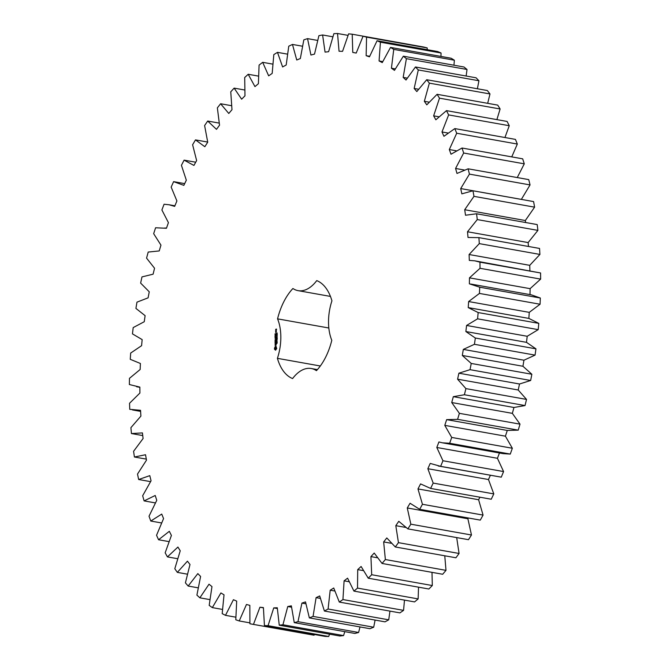 <?xml version="1.0" encoding="UTF-8"?>
<svg xmlns="http://www.w3.org/2000/svg" width="670" height="670" viewBox="0 0 670 670"><rect width="100%" height="100%" fill="white"/><g stroke="black" fill="none" stroke-linecap="round" stroke-linejoin="round"><path stroke-width="1" d="M317.572 40.418L307.547 38.626L303.828 39.857L300.336 58.541L296.743 59.99L292.463 44.438L288.762 46.197L286.191 64.998L282.614 66.941L277.472 52.352L273.812 54.622L272.179 73.407L268.653 75.844L262.682 62.327L259.081 65.091L258.402 83.708L254.96 86.614L248.202 74.278L244.701 77.519L244.977 95.835L241.635 99.194L234.14 88.122L230.756 91.807L231.988 109.696L228.78 113.473L220.606 103.749L217.365 107.862L219.542 125.181L216.485 129.352L207.692 121.044L204.61 125.55L207.725 142.182L204.836 146.713L195.489 139.896L192.608 144.754L196.628 160.566L193.931 165.431L184.099 160.138L181.428 165.331L186.327 180.205L183.848 185.364L173.605 181.645L171.16 187.114L176.905 200.95L174.661 206.368L169.058 204.76L164.075 204.241L161.889 209.961L168.421 222.641L166.436 228.277L155.591 227.766L153.665 233.688L160.959 245.128L159.226 250.94L148.204 252.054L146.562 258.126L154.552 268.243L153.103 274.181L141.981 276.903L140.633 283.092L149.259 291.81L148.095 297.84L136.965 302.153L135.918 308.409L145.114 315.654L144.251 321.726L133.188 327.597L132.451 333.878L142.157 339.606L141.596 345.678L130.675 353.057L130.256 359.313L140.398 363.483L140.147 369.505L129.461 378.349L129.36 384.53L139.854 387.109L139.913 393.039L129.536 403.273L129.754 409.337L140.533 410.308L140.901 416.103L130.91 427.661L131.446 433.557L142.425 432.904L143.095 438.523L133.573 451.312L134.419 457.007L145.524 454.737L146.495 460.139L137.501 474.067L138.656 479.511L149.795 475.65L151.06 480.792L142.66 495.75L144.117 500.909L155.214 495.482L156.763 500.314L149.025 516.21L150.775 521.042L161.738 514.083L163.564 518.58L156.546 535.28L158.564 539.752L169.326 531.31L171.411 535.447L165.155 552.825L167.441 556.904L177.91 547.055L180.238 550.79L174.803 568.73L177.332 572.373L187.441 561.184L189.995 564.5L185.414 582.85L188.161 586.049L197.834 573.595L200.598 576.46L196.905 595.102L199.861 597.824L209.015 584.207L211.971 586.602L209.191 605.387L212.331 607.615L220.907 592.933L224.023 594.834L222.189 613.636L225.489 615.345L233.42 599.709L236.686 601.107L235.798 619.775L239.232 620.956L246.459 604.482L249.843 605.37L249.91 623.77L253.461 624.415L259.935 607.221L263.411 607.59L264.432 625.579L268.059 625.688L273.737 607.899L277.279 607.749L279.256 625.202L282.941 624.775L287.765 606.526L291.349 605.847L294.264 622.639L297.974 621.668L301.927 603.101L305.52 601.903L309.347 617.899L313.066 616.408L316.098 597.648L319.691 595.948L324.397 611.032L328.091 609.013L330.193 590.211L333.744 588.009L339.305 602.079L342.94 599.558L344.095 580.84L347.579 578.168L353.953 591.107L357.512 588.101L357.713 569.617L361.105 566.477L368.24 578.202L371.691 574.734L370.929 556.611L374.203 553.043L382.051 563.453L385.367 559.542L383.659 541.921L386.799 537.943L395.292 546.971L398.449 542.658L395.803 525.665L398.776 521.31L407.863 528.881L410.844 524.191L407.268 507.961L410.065 503.254L419.663 509.317L422.443 504.284L417.979 488.932L420.567 483.907L430.617 488.422L433.18 483.087L427.854 468.724L430.215 463.422L440.642 466.345L442.954 460.751L436.806 447.485L438.925 441.949L442.368 442.811L449.654 443.264L451.714 437.443L444.788 425.366L446.656 419.638L457.593 419.336L459.377 413.34L451.731 402.544L453.322 396.665L464.402 394.747L465.901 388.608L457.585 379.187L458.891 373.198L470.03 369.673L471.236 363.45L462.308 355.46L463.322 349.405L474.435 344.305L475.331 338.032L465.868 331.541L466.58 325.461L477.584 318.828L478.162 312.555L468.23 307.605L468.631 301.55L479.444 293.427L479.712 287.204L469.377 283.829L469.477 277.849L480.022 268.302L479.963 262.171L474.812 260.831L469.31 260.396L469.101 254.525L479.293 243.62L478.916 237.632L468.02 237.473L467.501 231.761L477.274 219.576L476.579 213.772L465.524 215.238L464.704 209.727L473.975 196.352L472.97 190.774L461.839 193.848L460.717 188.572L469.427 174.116L468.112 168.806L456.99 173.455L455.575 168.463L463.657 153.02L462.049 148.02L451.01 154.226L449.319 149.544L456.706 133.238L454.821 128.59L443.95 136.295L441.991 131.965L448.632 114.913L446.48 110.634L435.852 119.788L433.641 115.843L439.495 98.172L437.091 94.311L426.79 104.838L424.345 101.312L429.361 83.147L426.715 79.722L416.824 91.555L414.161 88.465L418.298 69.948L415.442 66.983L406.02 80.032L403.164 77.402L406.397 58.667L403.348 56.196L394.471 70.358L391.431 68.206L393.742 49.396L390.518 47.428L382.26 62.603L379.069 60.945L380.426 42.193L377.059 40.744L369.472 56.824L366.147 55.677L366.557 37.126L363.065 36.205L356.206 53.064L352.772 52.428L352.219 34.22L348.635 33.835L342.554 51.347L339.045 51.238L337.538 33.5L333.878 33.659L328.618 51.699L325.059 52.109L322.605 34.974L318.903 35.669L314.515 54.102L310.922 55.032L307.547 38.626M253.461 624.415L314.079 635.227L314.406 634.49M264.432 625.579L325.059 636.391L328.685 636.5L329.556 634.172M279.256 625.202L339.883 636.014L343.568 635.579L344.79 631.643M294.264 622.639L354.891 633.443L358.601 632.48L360.008 626.936M309.347 617.899L369.974 628.711L373.692 627.212L375.099 620.068M324.397 611.032L385.024 621.844L388.717 619.825L389.957 611.107M339.305 602.079L399.931 612.882L403.566 610.37L404.479 600.111M353.953 591.107L414.579 601.911L418.139 598.913L418.532 587.163M368.24 578.202L428.859 589.005L432.309 585.538L431.999 572.356M382.051 563.453L442.677 574.257L445.994 570.354L444.763 555.79M395.292 546.971L455.918 557.775L459.076 553.47L456.689 537.583M407.863 528.881L468.481 539.693L471.471 535.003L467.894 518.764L468.355 517.994M419.663 509.317L480.29 520.121L483.07 515.096L478.606 499.736L479.913 497.207M430.617 488.422L491.244 499.225L493.798 493.899L488.48 479.527L490.365 475.298M438.23 466.002L501.269 477.157L503.58 471.563L497.433 458.288L499.552 452.761M442.368 442.811L502.986 453.615L510.28 454.076L512.341 448.255L505.415 436.178L507.282 430.45L518.22 430.148L520.004 424.144L512.357 413.357L513.949 407.477L525.029 405.559L526.528 399.421L518.212 389.999L519.518 384.002L530.657 380.485L531.854 374.254L522.935 366.264L523.948 360.209L535.062 355.117L535.95 348.844L526.494 342.345L527.206 336.273L538.203 329.64L538.789 323.367L528.856 318.409L529.258 312.362L540.07 304.239L540.33 298.016L531.302 294.834L470.675 284.021M530.004 294.641L530.104 288.661L540.64 279.105L540.59 272.975L474.812 260.831M529.937 271.208L529.727 265.337L539.919 254.433L539.543 248.444L478.916 237.632M528.488 246.468L528.128 242.573L537.901 230.388L537.206 224.584L476.579 213.772M525.623 222.524L525.33 220.53L534.601 207.164L533.596 201.586L472.97 190.774M521.352 199.4L530.054 184.92L528.739 179.61L468.112 168.806M517.248 177.567L524.283 163.832L522.675 158.832L462.049 148.02M511.754 156.881L517.332 144.05L515.448 139.393L454.821 128.59M504.937 137.517L509.259 125.726L507.106 121.446L446.48 110.634M496.88 119.62L500.121 108.984L497.718 105.115L437.091 94.311M487.676 103.331L489.988 93.959L487.341 90.534L426.715 79.722M477.4 88.758L478.924 80.752L476.069 77.795L415.442 66.983M466.136 76.028L467.024 69.479L463.975 67L403.348 56.196M453.958 65.216L454.369 60.208L451.144 58.24L390.518 47.428M440.961 56.422L441.053 53.005L437.686 51.556L377.059 40.744M427.234 49.689L427.184 47.93L423.691 47.017L363.065 36.205M412.854 45.083L352.219 34.22M320.319 365.988L277.413 358.341A50.677 28.776 -79.9 0 0 292.597 378.567A39.103 22.202 -79.9 0 1 311.265 368.517L317.404 369.614M277.413 358.341A39.103 22.202 -79.9 0 0 277.556 318.853A50.677 28.776 -79.9 0 1 292.916 288.502A39.103 22.202 -79.9 0 0 298.083 290.646A39.103 22.202 -79.9 0 0 316.751 280.604A50.677 28.776 -79.9 0 1 331.935 300.83A39.103 22.202 -79.9 0 0 331.801 340.31A50.677 28.776 -79.9 0 1 316.441 370.661A39.103 22.202 -79.9 0 0 311.265 368.517M274.541 349.279L275.621 350.159L276.71 348.559L276.048 346.306L275.219 346.574L274.491 348.274L274.541 349.279L275.521 350.175M276.986 342.889L276.819 343.635L277.146 342.94M276.76 342.102L277.254 342.538L276.668 342.739L277.003 342.144M276.668 341.189L277.254 340.997L276.668 341.926L276.903 341.231M276.97 339.414L276.743 340.218L277.179 339.472M275.177 345.561L275.839 344.012L276.132 345.142L276.115 343.685L275.445 345.234L275.152 344.104L275.177 345.561M275.144 343.685L276.216 342.512L275.152 342.864L275.077 342.186L275.144 343.685M275.01 341.775L276.224 341.491L276.224 340.075L275.722 341.424L275.655 340.502L275.152 341.608L275.085 340.452L275.236 341.817M276.677 338.283L277.271 338.208L276.677 339.355L277.171 338.317L276.677 338.283M276.685 337.219L277.271 337.018L276.685 337.965L276.911 337.27M276.752 335.779L277.288 335.854L276.752 336.29L276.878 335.796M277.213 334.69L276.718 335.494L277.279 334.707M276.693 334.012L277.279 334.255L276.76 334.104L276.693 334.673L276.903 334.045M277.221 333.049L276.777 333.719L277.288 333.057M275.805 338.836L275.085 340.025L276.224 339.648L275.353 339.707L276.015 338.769L275.353 338.266L276.308 337.831L275.094 338.107L275.981 338.869M275.027 336.357L275.094 337.63L276.308 337.111L275.738 337.178L275.672 336.256L275.169 337.37L275.169 336.382M275.035 335.745L276.241 335.234L275.261 335.787M275.035 333.836L275.102 335.101L276.316 334.581L276.249 333.308L276.174 334.506L275.747 334.648L275.68 333.735L275.177 334.841L275.177 333.861M276.258 331.29L275.68 331.483L275.68 332.412L276.258 332.22L276.258 331.29M275.613 331.181L276.325 330.938L275.772 330.318L275.847 331.223M275.621 330.134L276.392 329.305L276.459 329.975L276.459 329.045L275.688 329.305L275.847 330.176M302.404 46.205L292.463 44.438M332.806 36.791L322.605 34.974M287.413 54.128L277.472 52.352M348.015 35.368L337.538 33.5M272.707 64.111L262.682 62.327M356.206 53.047L352.772 52.428M258.411 76.095L248.202 74.278M427.184 47.93L366.557 37.126M369.673 56.305L366.147 55.677M244.634 89.989L234.14 88.122M441.053 53.005L380.426 42.193M382.721 61.598L379.069 60.945M231.502 105.693L220.606 103.749M454.369 60.208L393.742 49.396M395.258 68.884L391.431 68.206M219.14 123.087L207.692 121.044M467.024 69.479L406.397 58.667M407.201 78.122L403.164 77.402M207.692 142.065L195.489 139.896M478.924 80.752L418.298 69.948M418.49 89.236L414.161 88.465M195.715 162.215L184.099 160.138M489.988 93.959L429.361 83.147M429.06 102.15L424.345 101.312M184.686 183.622L173.605 181.645M500.121 108.984L439.495 98.172M438.867 116.781L433.641 115.843M509.259 125.726L448.632 114.913M447.92 133.02L441.991 131.965M517.332 144.05L456.706 133.238M456.295 150.792L449.319 149.544M524.283 163.832L463.657 153.02M464.26 170.013L455.575 168.463M530.054 184.92L469.427 174.116M521.344 199.384L460.717 188.572M534.601 207.164L473.975 196.352M525.33 220.53L464.704 209.727M537.901 230.388L477.274 219.576M528.128 242.573L467.501 231.761M539.919 254.433L479.293 243.62M529.727 265.337L469.101 254.525M540.59 272.975L479.963 262.171M540.64 279.105L480.022 268.302M530.104 288.661L469.477 277.849M540.33 298.016L479.712 287.204M540.07 304.239L479.444 293.427M529.258 312.362L468.631 301.55M528.856 318.409L468.23 307.605M538.789 323.367L478.162 312.555M538.203 329.64L477.584 318.828M142.744 435.575L131.446 433.557M527.206 336.273L466.58 325.461M526.494 342.345L465.868 331.541M535.95 348.844L475.331 338.032M535.062 355.117L474.435 344.305M146.311 459.126L134.419 457.007M523.948 360.209L463.322 349.405M522.935 366.264L462.308 355.46M531.854 374.254L471.236 363.45M530.657 380.485L470.03 369.673M150.507 481.63L138.656 479.511M519.518 384.002L458.891 373.198M518.212 389.999L457.585 379.187M526.528 399.421L465.901 388.608M525.029 405.559L464.402 394.747M155.306 502.902L144.117 500.909M513.949 407.477L453.322 396.665M512.357 413.357L451.731 402.544M520.004 424.144L459.377 413.34M518.22 430.148L457.593 419.336M161.478 522.943L150.775 521.042M507.282 430.45L446.656 419.638M505.415 436.178L444.788 425.366M512.341 448.255L451.714 437.443M510.28 454.076L449.654 443.264M168.915 541.594L158.564 539.752M497.433 458.288L436.806 447.485M503.58 471.563L442.954 460.751M501.269 477.157L440.642 466.345M177.558 558.705L167.441 556.904M488.48 479.527L427.854 468.724M493.798 493.899L433.18 483.087M187.307 574.156L177.332 572.373M478.606 499.736L417.979 488.932M483.07 515.096L422.443 504.284M198.094 587.816L188.161 586.049M467.894 518.764L407.268 507.961M471.471 535.003L410.844 524.191M209.827 599.6L199.861 597.824M405.651 527.424L395.803 525.665M459.076 553.47L398.449 542.658M222.423 609.415L212.331 607.615M391.255 543.278L383.659 541.921M445.994 570.354L385.367 559.542M235.798 617.179L225.489 615.345M377.26 557.742L370.929 556.611M432.309 585.538L371.691 574.734M249.86 622.857L239.232 620.956M363.207 570.597L357.713 569.617M418.139 598.913L357.512 588.101M263.402 607.841L259.935 607.221M349.011 581.719L344.095 580.84M403.566 610.37L342.94 599.558M328.685 636.5L268.059 625.688M277.313 608.536L273.737 607.899M334.682 591.007L330.193 590.211M388.717 619.825L328.091 609.013M343.568 635.579L282.941 624.775M291.492 607.188L287.765 606.526M320.26 598.385L316.098 597.648M373.692 627.212L313.066 616.408M358.601 632.48L297.974 621.668M305.838 603.796L301.927 603.101M328.836 327.998L277.556 318.853M274.491 348.274L274.792 348.693M274.549 347.914L274.809 348.333M275.127 346.993L275.295 347.42M275.219 346.574L275.445 347.052M275.738 343.81L276.233 343.978M276.258 342.663L275.152 342.864M275.152 341.608L275.579 341.466M276.266 341.407L275.722 341.424M276.677 338.685L277.263 338.794M276.76 334.104L277.279 334.271M275.06 338.342L276.007 338.811M275.052 339.816L275.487 339.732M276.274 337.889L275.42 338.166M276.266 339.564L275.353 339.707M275.169 337.37L275.596 337.228M276.274 337.161L275.738 337.178M276.283 335.385L275.429 335.662M275.177 334.841L275.604 334.699M275.747 334.648L276.291 334.64M275.688 329.305L276.115 329.472M276.534 329.188L276.015 329.364M276.174 347.345L276.35 348.827L275.404 349.179L275.228 347.697L276.174 347.345M276.3 332.136L275.755 331.7L276.325 331.575M276.082 330.025L275.764 329.514L276.107 329.925M275.856 347.286L276.358 347.487M276.032 347.428L276.484 347.747M276.199 348.048L276.476 348.484M276.735 342.588L276.894 342.169L276.986 342.63M276.191 331.55L276.325 332.035M276.182 332.01L275.755 332.153M169.058 204.76L174.895 205.799M164.921 227.951L166.453 228.227M136.613 386.741L139.854 387.319M132.476 409.931L140.6 411.38M298.083 290.646L330.452 296.416"/></g></svg>

